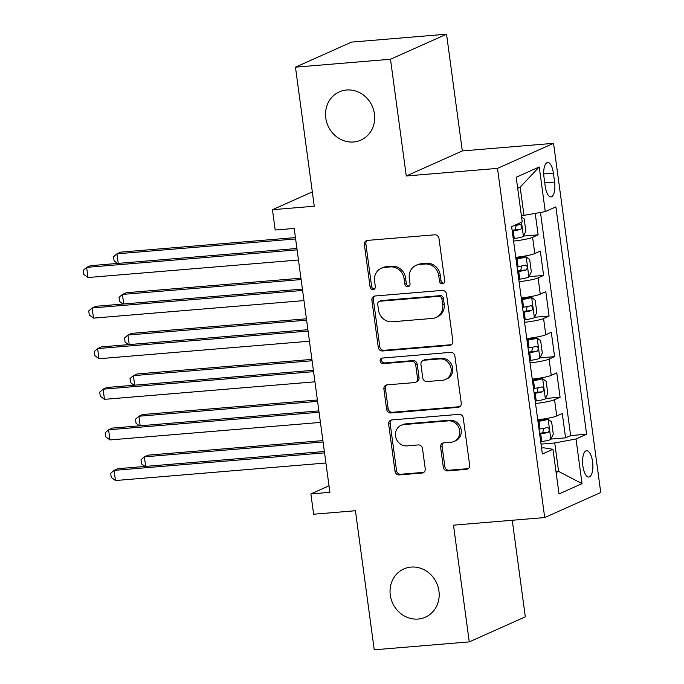 <?xml version="1.0" encoding="UTF-8"?>
<svg xmlns="http://www.w3.org/2000/svg" width="684" height="684" viewBox="0 0 684 684"><rect width="100%" height="100%" fill="white"/><g stroke="black" fill="none" stroke-linecap="round" stroke-linejoin="round"><path stroke-width="1.03" d="M442.48 283.826A2.839 2.599 -114.1 0 0 444.72 280.825L438.991 238.477A4.053 3.711 -114.1 0 0 434.725 234.8L367.564 240.392A4.053 3.711 -114.1 0 0 364.375 244.692L370.095 287.032A2.839 2.599 -114.1 0 0 373.866 289.409A2.839 2.599 -114.1 0 0 375.319 286.596L374.584 281.115A12.97 11.876 -114.1 0 1 381.227 268.29A12.97 11.876 -114.1 0 1 384.793 267.376L390.393 266.905A12.97 11.876 -114.1 0 1 404.056 278.662L404.8 284.142A2.839 2.599 -114.1 0 0 408.562 286.519A2.839 2.599 -114.1 0 0 410.024 283.706L409.28 278.234A12.97 11.876 -114.1 0 1 415.923 265.401A12.97 11.876 -114.1 0 1 419.497 264.486L425.089 264.015A12.97 11.876 -114.1 0 1 438.752 275.78L439.496 281.252A2.839 2.599 -114.1 0 0 442.48 283.826M411.101 567.079A26.419 24.197 -114.1 0 0 403.834 568.943A26.419 24.197 -114.1 0 0 391.12 599.081A26.419 24.197 -114.1 0 0 418.121 619.046A26.419 24.197 -114.1 0 0 425.388 617.182A26.419 24.197 -114.1 0 0 438.102 587.043A26.419 24.197 -114.1 0 0 411.101 567.079M346.591 90.006A26.419 24.197 -114.1 0 0 339.324 91.87A26.419 24.197 -114.1 0 0 326.619 122.017A26.419 24.197 -114.1 0 0 353.619 141.981A26.419 24.197 -114.1 0 0 360.887 140.117A26.419 24.197 -114.1 0 0 373.601 109.97A26.419 24.197 -114.1 0 0 346.591 90.006M592.575 461.717A13.21 5.053 85.2 0 0 586.633 450.722A13.21 5.053 85.2 0 0 582.879 466.052A13.21 5.053 85.2 0 0 588.821 477.047A13.21 5.053 85.2 0 0 592.575 461.717M443.317 467.232A4.053 3.711 -114.1 0 0 447.592 470.908L466.428 469.335A4.053 3.711 -114.1 0 0 469.626 465.043L463.265 418.018A4.053 3.711 -114.1 0 0 458.998 414.342L391.838 419.933A4.053 3.711 -114.1 0 0 388.649 424.225L395.01 471.259A4.053 3.711 -114.1 0 0 399.276 474.927L422.037 473.037A4.053 3.711 -114.1 0 0 425.226 468.737L422.507 448.61A4.053 3.711 -114.1 0 0 418.24 444.942L406.954 445.882A10.841 9.927 -114.1 0 1 395.874 437.692A10.841 9.927 -114.1 0 1 401.089 425.32A10.841 9.927 -114.1 0 1 404.064 424.559L448.276 420.874A10.841 9.927 -114.1 0 1 459.357 429.065A10.841 9.927 -114.1 0 1 454.142 441.436A10.841 9.927 -114.1 0 1 451.158 442.197L443.796 442.813A4.053 3.711 -114.1 0 0 440.599 447.105L443.317 467.232L444.839 466.556A4.053 3.711 -114.1 0 0 449.106 470.233L467.95 468.66A4.053 3.711 -114.1 0 0 468.266 468.617M390.487 59.251L406.27 175.985L462.316 150.933L446.541 34.2L390.487 59.251L295.462 67.169L314.264 206.226L272.454 209.706L275.199 230.012L294.197 228.43L329.885 492.335L310.878 493.916L313.623 514.223L355.432 510.743L374.233 649.8L469.258 641.891L525.312 616.831L512.256 520.259M406.27 175.985L497.49 168.384L544.703 517.557L453.475 525.158L469.258 641.891M449.679 345.394A4.053 3.711 -114.1 0 0 452.868 341.102L446.507 294.069A4.053 3.711 -114.1 0 0 442.24 290.401L375.08 295.992A4.053 3.711 -114.1 0 0 371.891 300.285L378.252 347.31A4.053 3.711 -114.1 0 0 382.518 350.986L449.679 345.394L451.192 344.719A4.053 3.711 -114.1 0 0 451.508 344.676M454.886 356.048L461.247 403.073A4.053 3.711 -114.1 0 1 458.058 407.365L390.897 412.956A4.053 3.711 -114.1 0 1 386.631 409.288L383.904 389.162A4.053 3.711 -114.1 0 1 387.101 384.861L414.333 382.595A4.053 3.711 -114.1 0 0 417.522 378.295L415.718 364.948A4.053 3.711 -114.1 0 0 411.452 361.272L383.1 363.632A2.839 2.599 -114.1 0 1 381.561 358.254A2.839 2.599 -114.1 0 1 382.339 358.057L450.619 352.371A4.053 3.711 -114.1 0 1 454.886 356.048M295.462 67.169L351.516 42.109L446.541 34.2M551.022 439.06L565.574 437.846L562.274 413.487L556.75 415.957L554.553 399.712A16.51 2.026 172.3 0 1 535.538 403.474M545.524 398.456L560.085 397.242L556.785 372.883L551.261 375.354L549.064 359.109A16.51 2.026 172.3 0 1 530.049 362.879M540.035 357.852L554.596 356.638L551.295 332.279L545.772 334.75L543.575 318.513A16.51 2.026 172.3 0 1 524.56 322.275M534.546 317.248L549.098 316.042L545.806 291.675L540.283 294.146L538.086 277.909A16.51 2.026 172.3 0 1 519.071 281.671M529.057 276.652L543.609 275.438L540.317 251.079L534.785 253.55A16.51 2.026 172.3 0 1 515.779 257.312M544.002 177.31L545.208 186.236A12.799 4.899 85.2 0 0 550.962 196.898A12.799 4.899 85.2 0 0 554.596 182.038L553.39 173.112A12.799 4.899 85.2 0 0 547.636 162.459A12.799 4.899 85.2 0 0 544.002 177.31M497.49 168.384L553.544 143.332L600.749 492.506L544.703 517.557M565.574 437.846L570.644 435.571L586.607 434.246L555.87 206.876L545.268 211.612L521.413 215.811M586.607 434.246L576.005 438.983L582.041 483.648L559.016 493.942L552.98 449.277L542.369 454.022L511.632 226.652L522.234 221.907L516.198 177.25L539.223 166.956L545.268 211.612M523.568 236.048L538.12 234.834L532.597 237.305A16.51 2.026 172.3 0 1 513.581 241.067M543.609 275.438L538.086 277.909M549.098 316.042L543.575 318.513M554.596 356.638L549.064 359.109M560.085 397.242L554.553 399.712M570.644 435.571L540.488 212.51M538.12 234.834L535.239 213.493M555.998 471.601L558.589 471.379L554.741 442.958L541.035 444.104M524.004 215.588L520.156 187.168L517.685 188.271M462.316 150.933L553.544 143.332M329.004 485.82L310.878 493.916M312.323 191.888L272.454 209.706M556.118 472.482L558.589 471.379L582.041 483.648M541.566 448.029L543.831 447.832L552.98 449.277M521.268 297.916A16.51 2.026 -7.7 0 0 540.283 294.146M526.757 338.512A16.51 2.026 -7.7 0 0 545.772 334.75M532.246 379.116A16.51 2.026 -7.7 0 0 551.261 375.354M537.735 419.719A16.51 2.026 -7.7 0 0 556.75 415.957M554.741 442.958L576.005 438.983M520.156 187.168L539.223 166.956M443.959 283.15A2.839 2.599 -114.1 0 1 441.009 280.577L440.265 275.096A12.97 11.876 -114.1 0 0 426.602 263.34L425.089 264.015M415.923 265.401L417.445 264.717A12.97 11.876 -114.1 0 1 421.011 263.81L426.602 263.34M381.227 268.29L382.741 267.606A12.97 11.876 -114.1 0 1 386.315 266.692L391.906 266.23A12.97 11.876 -114.1 0 1 405.569 277.986L406.313 283.467A2.839 2.599 -114.1 0 0 409.263 286.04M367.248 240.435A4.053 3.711 -114.1 0 0 365.889 244.017L371.617 286.357A2.839 2.599 -114.1 0 0 374.567 288.93M374.764 296.027A4.053 3.711 -114.1 0 0 373.404 299.609L379.765 346.634A4.053 3.711 -114.1 0 0 384.032 350.311L451.192 344.719M441.881 298.891A2.839 2.599 -114.1 0 0 438.889 296.317L379.945 301.225A2.839 2.599 -114.1 0 0 377.705 304.235L378.491 310.014A12.97 11.876 -114.1 0 0 392.154 321.771L432.442 318.419A12.97 11.876 -114.1 0 0 436.016 317.504A12.97 11.876 -114.1 0 0 442.659 304.671L441.881 298.891L443.394 298.215A2.839 2.599 -114.1 0 0 440.402 295.642L438.889 296.317M379.158 301.43L380.672 300.746A2.839 2.599 -114.1 0 1 381.458 300.55L440.402 295.642M436.016 317.504L437.529 316.829A12.97 11.876 -114.1 0 0 444.173 303.995L442.659 304.671M443.394 298.215L444.173 303.995M386.785 384.904A4.053 3.711 -114.1 0 0 385.425 388.478L388.144 408.604A4.053 3.711 -114.1 0 0 392.411 412.281L459.571 406.689A4.053 3.711 -114.1 0 0 459.887 406.647M415.453 382.305L416.966 381.629A4.053 3.711 -114.1 0 0 419.044 377.619L417.24 364.273A4.053 3.711 -114.1 0 0 412.965 360.596L384.613 362.956L383.1 363.632M382.382 358.048A2.839 2.599 -114.1 0 0 384.613 362.956M442.599 380.244A10.841 9.927 -114.1 0 0 445.575 379.475A10.841 9.927 -114.1 0 0 450.79 367.111A10.841 9.927 -114.1 0 0 439.709 358.92L424.14 360.22A4.053 3.711 -114.1 0 0 420.942 364.512L422.746 377.867A4.053 3.711 -114.1 0 0 427.021 381.535L442.599 380.244M445.575 379.475L447.097 378.799A10.841 9.927 -114.1 0 0 452.304 366.436A10.841 9.927 -114.1 0 0 441.231 358.245L439.709 358.92M423.02 360.502L424.533 359.827A4.053 3.711 -114.1 0 1 425.653 359.536L441.231 358.245M443.48 442.856A4.053 3.711 -114.1 0 0 442.112 446.43L444.839 466.556M454.142 441.436L455.655 440.752A10.841 9.927 -114.1 0 0 460.871 428.389A10.841 9.927 -114.1 0 0 449.79 420.198L448.276 420.874M401.089 425.32L402.602 424.644A10.841 9.927 -114.1 0 1 405.586 423.883L449.79 420.198M391.522 419.976A4.053 3.711 -114.1 0 0 390.162 423.55L396.523 470.575A4.053 3.711 -114.1 0 0 400.79 474.251L423.55 472.362A4.053 3.711 -114.1 0 0 423.866 472.319M521.567 216.939L524.192 218.923L525.834 231.107L523.354 236.519A10.944 1.342 172.3 0 1 514.291 238.554L513.265 238.699M295.437 237.596L120.726 252.139L116.938 253.832L118.229 263.374M512.222 230.987L513.248 230.833A10.944 1.342 -7.7 0 0 520.704 229.354C522.277 227.156 522.054 225.532 520.045 224.48A10.944 1.342 172.3 0 1 513.453 225.84M516.181 225.369L515.232 229.807A5.575 0.684 172.3 0 1 512.795 230.234L512.128 230.328M295.625 238.955L116.938 253.832L113.544 256.782L114.1 260.843L117.562 263.425M296.916 248.489L90.425 265.683L86.637 267.376L297.095 249.857M88.014 277.524L83.799 274.387L83.251 270.325L86.637 267.376L88.014 277.524L298.472 260.006M518.754 279.303L519.78 279.149A10.944 1.342 172.3 0 0 528.843 277.123L531.323 271.71L529.681 259.527L526.099 256.816A10.944 1.342 172.3 0 1 517.036 258.851L516.01 258.997M526.099 256.816L521.157 257.235A5.575 0.684 172.3 0 1 516.582 258.253L515.916 258.347M300.934 278.2L126.215 292.743L122.427 294.436L123.718 303.97M517.711 271.591L518.737 271.437A10.944 1.342 -7.7 0 0 526.193 269.958C527.766 267.76 527.544 266.136 525.534 265.084A10.944 1.342 172.3 0 1 518.079 266.563L517.053 266.717M521.67 265.973L520.721 270.411A5.575 0.684 172.3 0 1 518.284 270.838L517.617 270.932M301.114 279.559L122.427 294.436L119.033 297.386L119.589 301.447L123.052 304.029M524.243 319.907L525.269 319.753A10.944 1.342 172.3 0 0 534.332 317.727L536.812 312.306L535.17 300.131L531.588 297.42A10.944 1.342 172.3 0 1 522.525 299.455L521.499 299.601M531.588 297.42L526.646 297.831A5.575 0.684 172.3 0 1 522.072 298.848L521.405 298.951M306.423 318.795L131.704 333.347L127.917 335.04L129.208 344.574M523.2 312.186L524.226 312.041A10.944 1.342 -7.7 0 0 531.682 310.553C533.255 308.356 533.033 306.74 531.023 305.68A10.944 1.342 172.3 0 1 523.568 307.167L522.542 307.313M527.159 306.569L526.218 311.015A5.575 0.684 172.3 0 1 523.773 311.434L523.106 311.536M306.603 320.163L127.917 335.04L124.522 337.99L125.078 342.051L128.541 344.625M529.732 360.502L530.758 360.357A10.944 1.342 172.3 0 0 539.821 358.322L542.301 352.91L540.659 340.726L537.077 338.024A10.944 1.342 172.3 0 1 528.014 340.051L526.988 340.204M537.077 338.024L532.135 338.435A5.575 0.684 172.3 0 1 527.561 339.452L526.894 339.546M311.913 359.399L137.193 373.951L133.406 375.644L134.697 385.178M528.689 352.79L529.715 352.645A10.944 1.342 -7.7 0 0 537.171 351.157C538.744 348.96 538.522 347.335 536.513 346.284A10.944 1.342 172.3 0 1 529.057 347.771L528.031 347.917M532.648 347.173L531.707 351.61A5.575 0.684 172.3 0 1 529.262 352.038L528.595 352.132M312.092 360.759L133.406 375.644L130.011 378.585L130.567 382.647L134.03 385.229M535.221 401.106L536.256 400.961A10.944 1.342 172.3 0 0 545.31 398.926L547.79 393.514L546.148 381.33L542.566 378.628A10.944 1.342 172.3 0 1 533.511 380.655L532.477 380.808M542.566 378.628L537.624 379.039A5.575 0.684 172.3 0 1 533.05 380.056L532.383 380.15M317.402 400.003L142.682 414.547L138.895 416.24L140.186 425.773M534.178 393.394L535.213 393.24A10.944 1.342 -7.7 0 0 542.66 391.761C544.233 389.564 544.011 387.939 542.002 386.887A10.944 1.342 172.3 0 1 534.555 388.367L533.52 388.521M538.137 387.777L537.196 392.214A5.575 0.684 172.3 0 1 534.751 392.642L534.084 392.736M317.581 401.363L138.895 416.24L135.509 419.189L136.056 423.251L139.519 425.833M302.405 289.093L95.914 306.287L92.126 307.98L302.584 290.452M93.503 318.128L89.288 314.991L88.74 310.929L92.126 307.98L93.503 318.128L303.961 300.601M307.894 329.697L101.403 346.891L97.624 348.583L308.074 331.056M98.992 358.732L94.777 355.586L94.23 351.533L97.624 348.583L98.992 358.732L309.45 341.205M313.383 370.292L106.901 387.486L103.113 389.179L313.563 371.66M104.481 399.336L100.266 396.19L99.719 392.129L103.113 389.179L104.481 399.336L314.939 381.809M318.872 410.896L112.39 428.09L108.602 429.783L319.06 412.255M109.97 439.932L105.755 436.794L105.208 432.733L108.602 429.783L109.97 439.932L320.428 422.413M540.711 441.71L541.745 441.556A10.944 1.342 172.3 0 0 550.8 439.53L553.279 434.109L551.637 421.934L548.055 419.224A10.944 1.342 172.3 0 1 539.001 421.258L537.966 421.404M548.055 419.224L543.113 419.643A5.575 0.684 172.3 0 1 538.539 420.66L537.872 420.754M322.891 440.599L148.172 455.151L144.384 456.844L145.675 466.377M539.667 433.989L540.702 433.844A10.944 1.342 -7.7 0 0 548.149 432.356C549.722 430.168 549.5 428.543 547.491 427.491A10.944 1.342 172.3 0 1 540.044 428.971L539.009 429.124M543.626 428.381L542.686 432.818A5.575 0.684 172.3 0 1 540.24 433.246L539.573 433.34M323.07 441.967L144.384 456.844L140.998 459.793L141.545 463.855L145.008 466.437M324.361 451.5L117.879 468.694L114.091 470.387L324.549 452.859M115.459 480.536L111.244 477.398L110.697 473.337L114.091 470.387L115.459 480.536L325.917 463.008M534.785 253.55L532.597 237.305M543.72 173.916L553.39 173.112M544.746 182.859L554.596 182.038M440.265 275.096L438.752 275.78M421.011 263.81L419.497 264.486M406.313 283.467L404.8 284.142M405.569 277.986L404.056 278.662M391.906 266.23L390.393 266.905M386.315 266.692L384.793 267.376M371.617 286.357L370.095 287.032M365.889 244.017L364.375 244.692M441.009 280.577L439.496 281.252M384.032 350.311L382.518 350.986M379.765 346.634L378.252 347.31M373.404 299.609L371.891 300.285M381.458 300.55L379.945 301.225M459.571 406.689L458.058 407.365M392.411 412.281L390.897 412.956M388.144 408.604L386.631 409.288M385.425 388.478L383.904 389.162M419.044 377.619L417.522 378.295M417.24 364.273L415.718 364.948M412.965 360.596L411.452 361.272M425.653 359.536L424.14 360.22M442.112 446.43L440.599 447.105M405.586 423.883L404.064 424.559M423.55 472.362L422.037 473.037M400.79 474.251L399.276 474.927M396.523 470.575L395.01 471.259M390.162 423.55L388.649 424.225M467.95 468.66L466.428 469.335M449.106 470.233L447.592 470.908M523.414 236.382L521.499 222.24M514.291 238.554L513.248 230.833M515.232 229.807L520.704 229.354M528.903 276.986L526.184 256.885M518.079 266.563L517.036 258.851M519.78 279.149L518.737 271.437M520.721 270.411L526.193 269.958M534.392 317.59L531.682 297.489M523.568 307.167L522.525 299.455M525.269 319.753L524.226 312.041M526.218 311.015L531.682 310.553M539.881 358.185L537.171 338.093M529.057 347.771L528.014 340.051M530.758 360.357L529.715 352.645M531.707 351.61L537.171 351.157M545.37 398.789L542.66 378.697M534.555 388.367L533.511 380.655M536.256 400.961L535.213 393.24M537.196 392.214L542.66 391.761M550.859 439.393L548.149 419.292M540.044 428.971L539.001 421.258M541.745 441.556L540.702 433.844M542.686 432.818L548.149 432.356"/></g></svg>
